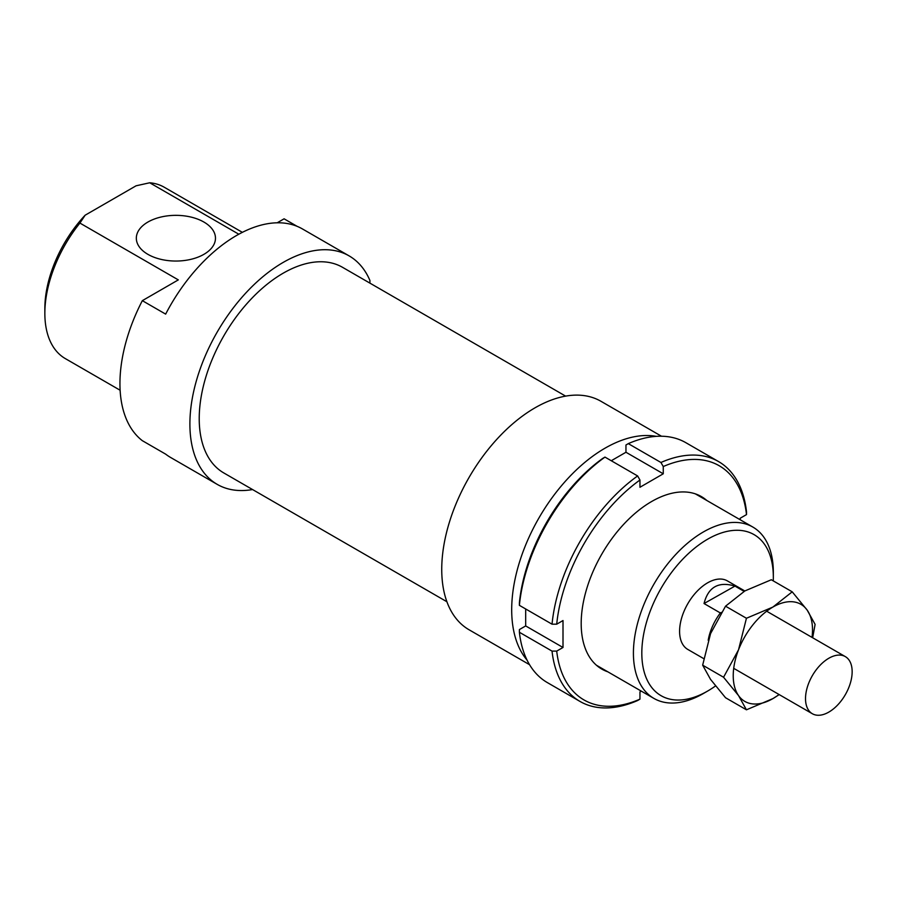 <?xml version="1.0" encoding="UTF-8"?>
<svg xmlns="http://www.w3.org/2000/svg" width="897" height="897" viewBox="0 0 897 897"><rect width="100%" height="100%" fill="white"/><g stroke="black" fill="none" stroke-linecap="round" stroke-linejoin="round"><path stroke-width="1.35" d="M852.15 672.021A32.976 19.039 120 0 0 845.322 656.615A32.976 19.039 120 0 0 820.037 665.316A32.976 19.039 120 0 0 805.517 698.326A32.976 19.039 120 0 0 812.346 713.732A32.976 19.039 120 0 0 837.63 705.02A32.976 19.039 120 0 0 852.15 672.021M721.39 612.382L720.358 612.965A39.569 22.851 120 0 0 708.204 640.267M720.358 612.965L704.033 603.535C708.249 587.008 718.564 581.189 734.968 586.089L744.118 591.37M704.033 603.535L734.968 586.089M607.863 671.831A99.589 57.498 -60 0 1 581.189 623.505A99.589 57.498 -60 0 1 651.603 501.535A99.589 57.498 -60 0 1 706.802 500.47M611.272 460.733L625.96 452.256L625.96 445.002L628.292 443.634A138.508 79.968 -60 0 1 685.88 442.703L718.531 461.551A138.508 79.968 120 0 0 660.932 462.482L663.264 466.541A135.212 78.061 -60 0 1 746.506 514.598L746.517 511.895A138.508 79.968 120 0 0 718.531 461.551M628.292 443.634L660.932 462.482M625.96 452.256L663.264 473.795L663.264 466.541M604.97 457.1L602.638 458.468A135.212 78.061 120 0 0 519.408 602.638L519.385 605.34A138.508 79.968 -60 0 1 604.97 457.1L637.621 475.948A138.508 79.968 120 0 0 552.036 624.189L556.712 624.177A135.212 78.061 -60 0 1 639.953 480.007L639.953 487.262L663.264 473.795M519.385 605.34L552.036 624.189M641.288 691.127L639.953 691.901L639.953 699.155A135.212 78.061 -60 0 1 556.712 651.099L563.002 647.477L563.002 620.545L556.712 624.177M519.385 632.262L552.036 651.11A138.508 79.968 120 0 0 580.023 701.454L547.372 682.606A138.508 79.968 -60 0 1 519.385 632.262L519.408 629.559L525.687 625.938L563.002 647.477M580.023 701.454A138.508 79.968 120 0 0 637.621 700.523L639.953 699.155M746.506 514.598L740.216 518.231L740.216 519.767M639.953 480.007L637.621 475.948M556.712 651.099L552.036 651.11M525.687 625.938L525.687 608.973M779.213 694.603L772.866 698.628L746.439 709.807L738.534 695.567L723.554 677.246L738.534 649.787A56.063 32.37 120 0 0 733.23 675.744A56.063 32.37 120 0 0 738.534 695.567A56.063 32.37 120 0 0 772.866 698.628A56.063 32.37 120 0 0 779.044 694.502M812.02 637.386A56.063 32.37 120 0 0 812.514 629.974A56.063 32.37 120 0 0 807.199 610.151L815.104 624.39L812.66 637.756M792.219 591.829L807.199 610.151A56.063 32.37 120 0 0 772.866 607.078L792.219 591.829L771.308 579.754L744.88 590.932L725.538 606.181L710.559 633.641L702.654 665.17L710.559 679.41L725.538 697.731L746.439 709.807M772.866 607.078A56.063 32.37 120 0 0 738.534 649.787L746.439 618.257L772.866 607.078M746.439 618.257L725.538 606.181M723.554 677.246L702.654 665.17M656.279 436.357A131.915 76.155 120 0 0 560.726 486.645A131.915 76.155 120 0 0 511.694 609.781A131.915 76.155 120 0 0 527.077 660.147M661.47 436.222L600.968 401.295A131.915 76.155 120 0 0 499.315 436.637A131.915 76.155 120 0 0 441.739 569.382A131.915 76.155 120 0 0 469.064 629.772L529.555 664.699M565.626 396.126L342.531 267.317A118.718 68.542 120 0 0 251.048 299.127A118.718 68.542 120 0 0 199.224 418.596A118.718 68.542 120 0 0 223.813 472.954L446.908 601.752M744.813 590.966L727.366 580.886A39.569 22.851 120 0 0 696.868 591.493A39.569 22.851 120 0 0 679.59 631.32A39.569 22.851 120 0 0 687.786 649.428L703.708 658.622M203.888 222.041A39.569 22.851 0 0 0 160.754 217.085A39.569 22.851 0 0 0 136.333 238.198A39.569 22.851 0 0 0 147.915 254.356A39.569 22.851 0 0 0 191.05 259.3A39.569 22.851 0 0 0 215.471 238.198A39.569 22.851 0 0 0 203.888 222.041M369.912 283.127L369.912 280.458A131.915 76.155 120 0 0 349.124 255.892A131.915 76.155 120 0 0 247.471 291.233A131.915 76.155 120 0 0 189.895 423.989A131.915 76.155 120 0 0 217.209 484.369A131.915 76.155 120 0 0 252.562 489.549M277.195 222.804L284.091 218.812L297.165 226.358M349.124 255.892L302.491 228.97A131.915 76.155 120 0 0 165.653 314.118L142.331 300.663A131.915 76.155 120 0 0 119.94 383.602A131.915 76.155 120 0 0 142.331 440.674L165.653 454.14A131.915 76.155 120 0 0 170.576 457.448L217.209 484.369M773.337 572.353A98.939 57.116 120 0 0 752.841 527.055A98.939 57.116 120 0 0 676.607 553.561A98.939 57.116 120 0 0 633.417 653.128A98.939 57.116 120 0 0 653.913 698.415A98.939 57.116 120 0 0 703.383 693.516L707.576 691.094A92.996 53.697 -60 0 1 641.815 653.128A92.996 53.697 -60 0 1 707.576 539.232A92.996 53.697 -60 0 1 773.337 577.197L773.337 572.353M773.337 577.197A92.996 53.697 -60 0 1 773.259 580.886M715.492 685.97A92.996 53.697 -60 0 1 707.576 691.094M142.331 300.663L178.312 279.886L79.911 223.073L85.148 215.202L136.075 185.802L149.709 182.775A98.939 57.116 -60 0 1 164.274 187.249L242.369 232.345M85.148 215.202A92.996 53.697 120 0 0 44.85 308.478L44.85 313.322A98.939 57.116 -60 0 1 79.911 223.073M120.12 390.24L65.335 358.609A98.939 57.116 -60 0 1 44.85 313.322M149.709 182.775L238.815 234.218M766.688 611.216L845.322 656.615M733.712 668.332L812.346 713.732M695.354 493.866L752.841 527.055M596.415 665.226L653.913 698.415"/></g></svg>
